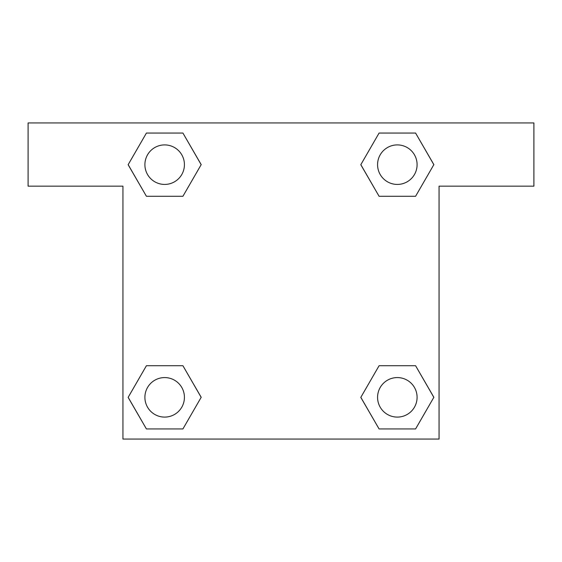 <?xml version="1.0" encoding="UTF-8"?>
<svg xmlns="http://www.w3.org/2000/svg" width="562" height="562" viewBox="0 0 562 562"><rect width="100%" height="100%" fill="white"/><g stroke="black" fill="none" stroke-linecap="round" stroke-linejoin="round"><path stroke-width="0.84" d="M390.52 196.278L415.585 196.278L379.083 196.278L360.832 164.666L379.083 133.054L415.585 133.054L433.836 164.666L415.585 196.278L379.083 196.278L390.52 196.278L379.083 196.278L360.79 164.687M146.415 196.278L182.917 196.278L146.415 196.278L128.164 164.666L146.415 133.054L182.917 133.054L201.168 164.666L182.917 196.278L146.415 196.278L128.122 164.687M171.48 365.722L146.415 365.722L182.917 365.722L201.168 397.334L182.917 428.947L146.415 428.947L128.164 397.334L146.415 365.722L182.917 365.722L171.48 365.722L182.917 365.722L201.21 397.313M415.585 365.722L379.083 365.722L415.585 365.722L433.836 397.334L415.585 428.947L379.083 428.947L360.832 397.334L379.083 365.722L415.585 365.722L433.878 397.313M533.9 122.938L28.1 122.938L28.1 186.162L122.938 186.162L122.938 439.062L439.062 439.062L439.062 186.162L533.9 186.162L533.9 122.938M182.917 133.054L146.415 133.054L182.917 133.054L201.21 164.645M146.415 428.947L182.917 428.947L146.415 428.947L128.122 397.355M379.083 428.947L415.585 428.947L379.083 428.947L360.79 397.355M415.585 133.054L379.083 133.054L415.585 133.054L433.878 164.645M417.088 397.334A19.754 19.754 0 0 0 387.457 380.221A19.754 19.754 0 0 0 387.457 414.447A19.754 19.754 0 0 0 417.088 397.334M184.42 397.334A19.754 19.754 0 0 0 154.789 380.221A19.754 19.754 0 0 0 154.789 414.447A19.754 19.754 0 0 0 184.42 397.334M417.088 164.666A19.754 19.754 0 0 0 387.457 147.553A19.754 19.754 0 0 0 387.457 181.779A19.754 19.754 0 0 0 417.088 164.666M184.42 164.666A19.754 19.754 0 0 0 154.789 147.553A19.754 19.754 0 0 0 154.789 181.779A19.754 19.754 0 0 0 184.42 164.666M379.083 365.722L390.52 365.722M182.917 196.278L171.48 196.278"/></g></svg>
